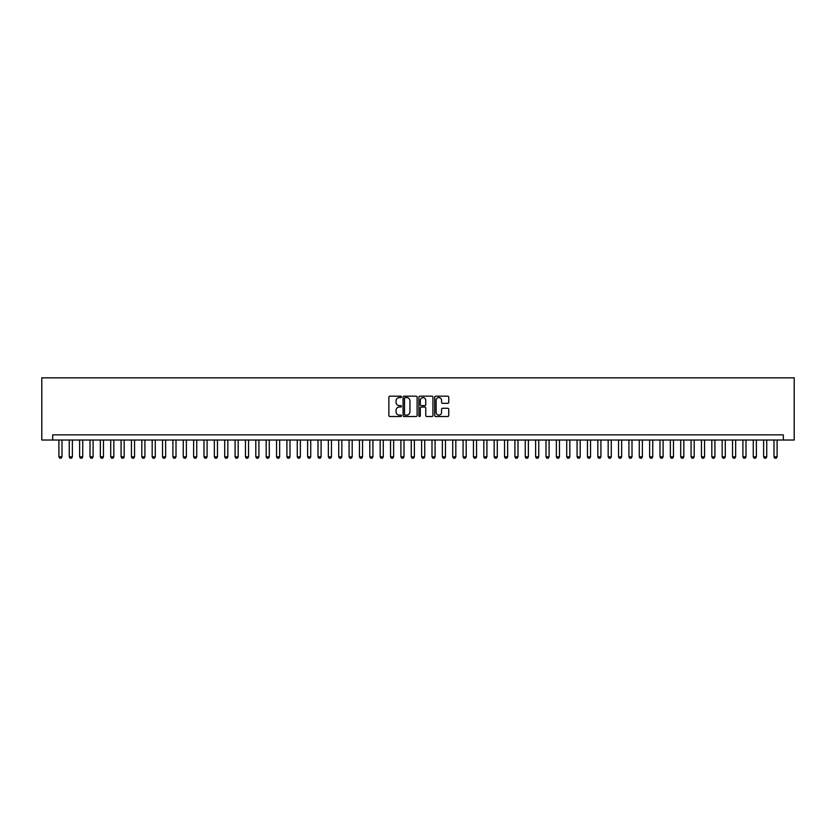 <?xml version="1.0" encoding="UTF-8"?>
<svg xmlns="http://www.w3.org/2000/svg" width="836" height="836" viewBox="0 0 836 836"><rect width="100%" height="100%" fill="white"/><g stroke="black" fill="none" stroke-linecap="round" stroke-linejoin="round"><path stroke-width="1.25" d="M401.416 396.881A0.711 0.711 0 0 0 400.705 396.17L389.9 396.17A1.014 1.014 0 0 0 388.876 397.184L388.876 415.492A1.014 1.014 0 0 0 389.9 416.516L400.705 416.516A0.711 0.711 0 0 0 401.416 415.805A0.711 0.711 0 0 0 400.705 415.084L399.305 415.084A3.26 3.26 0 0 1 396.055 411.834L396.055 410.309A3.26 3.26 0 0 1 399.305 407.048L400.705 407.048A0.711 0.711 0 0 0 401.416 406.338A0.711 0.711 0 0 0 400.705 405.627L399.305 405.627A3.26 3.26 0 0 1 396.055 402.377L396.055 400.852A3.26 3.26 0 0 1 399.305 397.591L400.705 397.591A0.711 0.711 0 0 0 401.416 396.881M447.73 403.339A1.014 1.014 0 0 0 448.744 402.325L448.744 397.184A1.014 1.014 0 0 0 447.73 396.17L435.723 396.17A1.014 1.014 0 0 0 434.71 397.184L434.71 415.492A1.014 1.014 0 0 0 435.723 416.516L447.73 416.516A1.014 1.014 0 0 0 448.744 415.492L448.744 409.295A1.014 1.014 0 0 0 447.73 408.271L442.589 408.271A1.014 1.014 0 0 0 441.575 409.295L441.575 412.367A2.717 2.717 0 0 1 438.858 415.084A2.717 2.717 0 0 1 436.131 412.367L436.131 400.319A2.717 2.717 0 0 1 438.858 397.591A2.717 2.717 0 0 1 441.575 400.319L441.575 402.325A1.014 1.014 0 0 0 442.589 403.339L447.73 403.339M783.322 440.018L794.2 440.018L794.2 377.841L41.8 377.841L41.8 440.018L783.322 440.018L783.322 434.845L52.678 434.845L52.678 440.018M417.112 397.184A1.014 1.014 0 0 0 416.088 396.17L404.091 396.17A1.014 1.014 0 0 0 403.067 397.184L403.067 415.492A1.014 1.014 0 0 0 404.091 416.516L416.088 416.516A1.014 1.014 0 0 0 417.112 415.492L417.112 397.184M419.912 396.17L431.909 396.17A1.014 1.014 0 0 1 432.933 397.184L432.933 415.492A1.014 1.014 0 0 1 431.909 416.516L426.778 416.516A1.014 1.014 0 0 1 425.754 415.492L425.754 408.072A1.014 1.014 0 0 0 424.74 407.048L421.334 407.048A1.014 1.014 0 0 0 420.309 408.072L420.309 415.805A0.711 0.711 0 0 1 419.599 416.516A0.711 0.711 0 0 1 418.888 415.805L418.888 397.184A1.014 1.014 0 0 1 419.912 396.17M405.209 397.591A0.711 0.711 0 0 0 404.499 398.302L404.499 414.374A0.711 0.711 0 0 0 405.209 415.084L406.683 415.084A3.26 3.26 0 0 0 409.943 411.834L409.943 400.852A3.26 3.26 0 0 0 406.683 397.591L405.209 397.591M425.754 400.36A2.717 2.717 0 0 0 423.037 397.643A2.717 2.717 0 0 0 420.309 400.36L420.309 404.614A1.014 1.014 0 0 0 421.334 405.627L424.74 405.627A1.014 1.014 0 0 0 425.754 404.614L425.754 400.36M58.896 440.018L58.896 456.811L62.01 456.811L62.01 440.018M62.01 456.811L61.237 458.159L59.68 458.159L58.896 456.811M69.263 440.018L69.263 456.811L72.377 456.811L72.377 440.018M72.377 456.811L71.593 458.159L70.036 458.159L69.263 456.811M79.629 440.018L79.629 456.811L82.733 456.811L82.733 440.018M82.733 456.811L81.959 458.159L80.402 458.159L79.629 456.811M89.995 440.018L89.995 456.811L93.099 456.811L93.099 440.018M93.099 456.811L92.326 458.159L90.769 458.159L89.995 456.811M100.351 440.018L100.351 456.811L103.465 456.811L103.465 440.018M103.465 456.811L102.682 458.159L101.135 458.159L100.351 456.811M110.718 440.018L110.718 456.811L113.832 456.811L113.832 440.018M113.832 456.811L113.048 458.159L111.491 458.159L110.718 456.811M121.084 440.018L121.084 456.811L124.188 456.811L124.188 440.018M124.188 456.811L123.414 458.159L121.857 458.159L121.084 456.811M131.451 440.018L131.451 456.811L134.554 456.811L134.554 440.018M134.554 456.811L133.781 458.159L132.224 458.159L131.451 456.811M141.806 440.018L141.806 456.811L144.921 456.811L144.921 440.018M144.921 456.811L144.137 458.159L142.59 458.159L141.806 456.811M152.173 440.018L152.173 456.811L155.287 456.811L155.287 440.018M155.287 456.811L154.503 458.159L152.946 458.159L152.173 456.811M162.539 440.018L162.539 456.811L165.643 456.811L165.643 440.018M165.643 456.811L164.87 458.159L163.313 458.159L162.539 456.811M172.895 440.018L172.895 456.811L176.009 456.811L176.009 440.018M176.009 456.811L175.236 458.159L173.679 458.159L172.895 456.811M183.262 440.018L183.262 456.811L186.376 456.811L186.376 440.018M186.376 456.811L185.592 458.159L184.045 458.159L183.262 456.811M193.628 440.018L193.628 456.811L196.732 456.811L196.732 440.018M196.732 456.811L195.958 458.159L194.401 458.159L193.628 456.811M203.994 440.018L203.994 456.811L207.098 456.811L207.098 440.018M207.098 456.811L206.325 458.159L204.768 458.159L203.994 456.811M214.35 440.018L214.35 456.811L217.464 456.811L217.464 440.018M217.464 456.811L216.691 458.159L215.134 458.159L214.35 456.811M224.717 440.018L224.717 456.811L227.831 456.811L227.831 440.018M227.831 456.811L227.047 458.159L225.501 458.159L224.717 456.811M235.083 440.018L235.083 456.811L238.187 456.811L238.187 440.018M238.187 456.811L237.414 458.159L235.856 458.159L235.083 456.811M245.45 440.018L245.45 456.811L248.553 456.811L248.553 440.018M248.553 456.811L247.78 458.159L246.223 458.159L245.45 456.811M255.806 440.018L255.806 456.811L258.92 456.811L258.92 440.018M258.92 456.811L258.136 458.159L256.589 458.159L255.806 456.811M266.172 440.018L266.172 456.811L269.286 456.811L269.286 440.018M269.286 456.811L268.502 458.159L266.945 458.159L266.172 456.811M276.538 440.018L276.538 456.811L279.642 456.811L279.642 440.018M279.642 456.811L278.869 458.159L277.312 458.159L276.538 456.811M286.905 440.018L286.905 456.811L290.008 456.811L290.008 440.018M290.008 456.811L289.235 458.159L287.678 458.159L286.905 456.811M297.261 440.018L297.261 456.811L300.375 456.811L300.375 440.018M300.375 456.811L299.591 458.159L298.044 458.159L297.261 456.811M307.627 440.018L307.627 456.811L310.741 456.811L310.741 440.018M310.741 456.811L309.957 458.159L308.4 458.159L307.627 456.811M317.993 440.018L317.993 456.811L321.097 456.811L321.097 440.018M321.097 456.811L320.324 458.159L318.767 458.159L317.993 456.811M328.349 440.018L328.349 456.811L331.464 456.811L331.464 440.018M331.464 456.811L330.69 458.159L329.133 458.159L328.349 456.811M338.716 440.018L338.716 456.811L341.83 456.811L341.83 440.018M341.83 456.811L341.046 458.159L339.5 458.159L338.716 456.811M349.082 440.018L349.082 456.811L352.186 456.811L352.186 440.018M352.186 456.811L351.413 458.159L349.856 458.159L349.082 456.811M359.449 440.018L359.449 456.811L362.552 456.811L362.552 440.018M362.552 456.811L361.779 458.159L360.222 458.159L359.449 456.811M369.805 440.018L369.805 456.811L372.919 456.811L372.919 440.018M372.919 456.811L372.145 458.159L370.588 458.159L369.805 456.811M380.171 440.018L380.171 456.811L383.285 456.811L383.285 440.018M383.285 456.811L382.501 458.159L380.955 458.159L380.171 456.811M390.537 440.018L390.537 456.811L393.641 456.811L393.641 440.018M393.641 456.811L392.868 458.159L391.311 458.159L390.537 456.811M400.904 440.018L400.904 456.811L404.007 456.811L404.007 440.018M404.007 456.811L403.234 458.159L401.677 458.159L400.904 456.811M411.26 440.018L411.26 456.811L414.374 456.811L414.374 440.018M414.374 456.811L413.601 458.159L412.043 458.159L411.26 456.811M421.626 440.018L421.626 456.811L424.74 456.811L424.74 440.018M424.74 456.811L423.956 458.159L422.399 458.159L421.626 456.811M431.993 440.018L431.993 456.811L435.096 456.811L435.096 440.018M435.096 456.811L434.323 458.159L432.766 458.159L431.993 456.811M442.359 440.018L442.359 456.811L445.463 456.811L445.463 440.018M445.463 456.811L444.689 458.159L443.132 458.159L442.359 456.811M452.715 440.018L452.715 456.811L455.829 456.811L455.829 440.018M455.829 456.811L455.045 458.159L453.499 458.159L452.715 456.811M463.081 440.018L463.081 456.811L466.195 456.811L466.195 440.018M466.195 456.811L465.412 458.159L463.855 458.159L463.081 456.811M473.448 440.018L473.448 456.811L476.551 456.811L476.551 440.018M476.551 456.811L475.778 458.159L474.221 458.159L473.448 456.811M483.814 440.018L483.814 456.811L486.918 456.811L486.918 440.018M486.918 456.811L486.144 458.159L484.587 458.159L483.814 456.811M494.17 440.018L494.17 456.811L497.284 456.811L497.284 440.018M497.284 456.811L496.5 458.159L494.954 458.159L494.17 456.811M504.536 440.018L504.536 456.811L507.651 456.811L507.651 440.018M507.651 456.811L506.867 458.159L505.31 458.159L504.536 456.811M514.903 440.018L514.903 456.811L518.006 456.811L518.006 440.018M518.006 456.811L517.233 458.159L515.676 458.159L514.903 456.811M525.259 440.018L525.259 456.811L528.373 456.811L528.373 440.018M528.373 456.811L527.6 458.159L526.043 458.159L525.259 456.811M535.625 440.018L535.625 456.811L538.739 456.811L538.739 440.018M538.739 456.811L537.956 458.159L536.409 458.159L535.625 456.811M545.992 440.018L545.992 456.811L549.095 456.811L549.095 440.018M549.095 456.811L548.322 458.159L546.765 458.159L545.992 456.811M556.358 440.018L556.358 456.811L559.462 456.811L559.462 440.018M559.462 456.811L558.688 458.159L557.131 458.159L556.358 456.811M566.714 440.018L566.714 456.811L569.828 456.811L569.828 440.018M569.828 456.811L569.055 458.159L567.498 458.159L566.714 456.811M577.08 440.018L577.08 456.811L580.194 456.811L580.194 440.018M580.194 456.811L579.411 458.159L577.864 458.159L577.08 456.811M587.447 440.018L587.447 456.811L590.55 456.811L590.55 440.018M590.55 456.811L589.777 458.159L588.22 458.159L587.447 456.811M597.813 440.018L597.813 456.811L600.917 456.811L600.917 440.018M600.917 456.811L600.143 458.159L598.586 458.159L597.813 456.811M608.169 440.018L608.169 456.811L611.283 456.811L611.283 440.018M611.283 456.811L610.499 458.159L608.953 458.159L608.169 456.811M618.535 440.018L618.535 456.811L621.65 456.811L621.65 440.018M621.65 456.811L620.866 458.159L619.309 458.159L618.535 456.811M628.902 440.018L628.902 456.811L632.006 456.811L632.006 440.018M632.006 456.811L631.232 458.159L629.675 458.159L628.902 456.811M639.268 440.018L639.268 456.811L642.372 456.811L642.372 440.018M642.372 456.811L641.599 458.159L640.042 458.159L639.268 456.811M649.624 440.018L649.624 456.811L652.738 456.811L652.738 440.018M652.738 456.811L651.955 458.159L650.408 458.159L649.624 456.811M659.991 440.018L659.991 456.811L663.105 456.811L663.105 440.018M663.105 456.811L662.321 458.159L660.764 458.159L659.991 456.811M670.357 440.018L670.357 456.811L673.461 456.811L673.461 440.018M673.461 456.811L672.687 458.159L671.13 458.159L670.357 456.811M680.713 440.018L680.713 456.811L683.827 456.811L683.827 440.018M683.827 456.811L683.054 458.159L681.497 458.159L680.713 456.811M691.079 440.018L691.079 456.811L694.193 456.811L694.193 440.018M694.193 456.811L693.41 458.159L691.863 458.159L691.079 456.811M701.446 440.018L701.446 456.811L704.549 456.811L704.549 440.018M704.549 456.811L703.776 458.159L702.219 458.159L701.446 456.811M711.812 440.018L711.812 456.811L714.916 456.811L714.916 440.018M714.916 456.811L714.143 458.159L712.585 458.159L711.812 456.811M722.168 440.018L722.168 456.811L725.282 456.811L725.282 440.018M725.282 456.811L724.509 458.159L722.952 458.159L722.168 456.811M732.535 440.018L732.535 456.811L735.649 456.811L735.649 440.018M735.649 456.811L734.865 458.159L733.318 458.159L732.535 456.811M742.901 440.018L742.901 456.811L746.005 456.811L746.005 440.018M746.005 456.811L745.231 458.159L743.674 458.159L742.901 456.811M753.267 440.018L753.267 456.811L756.371 456.811L756.371 440.018M756.371 456.811L755.598 458.159L754.041 458.159L753.267 456.811M763.623 440.018L763.623 456.811L766.737 456.811L766.737 440.018M766.737 456.811L765.964 458.159L764.407 458.159L763.623 456.811M773.99 440.018L773.99 456.811L777.104 456.811L777.104 440.018M777.104 456.811L776.32 458.159L774.763 458.159L773.99 456.811"/></g></svg>

